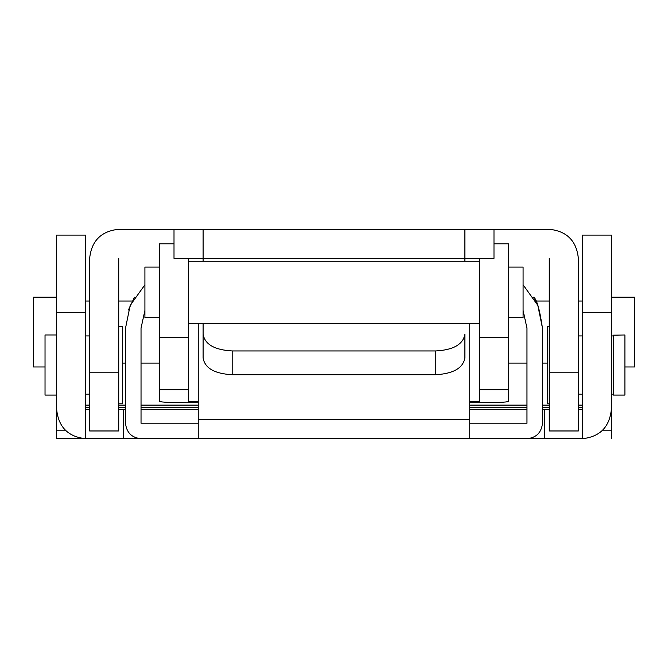 <?xml version="1.0" encoding="UTF-8"?>
<svg xmlns="http://www.w3.org/2000/svg" width="668" height="668" viewBox="0 0 668 668"><rect width="100%" height="100%" fill="white"/><g stroke="black" fill="none" stroke-linecap="round" stroke-linejoin="round"><path stroke-width="1" d="M122.611 326.51L122.611 403.814L118.737 403.814M45.032 335.177L45.032 395.089L56.671 395.089M45.032 366.966L33.4 366.966L33.4 297.151L56.671 297.151M613.266 335.937L611.329 335.937L611.329 297.151L634.6 297.151L634.6 366.966L624.906 366.966M549.263 403.814L547.326 403.814L547.326 326.243L549.263 326.243M613.266 335.177L624.906 334.969L624.906 395.089L613.266 395.089L613.266 335.177M508.54 317.517L523.086 317.517L523.086 267.091L508.54 267.091M159.46 317.517L144.914 317.517L144.914 267.091L159.46 267.091M542.483 409.634L544.42 409.634L544.42 438.726L582.237 438.726C599.78 436.872 609.475 427.178 611.329 409.634L611.329 438.726L611.329 430.167L602.845 430.167M56.671 409.634C58.517 427.178 68.219 436.872 85.763 438.726L56.671 438.726L56.671 312.666L85.763 312.666L85.763 438.726L198.246 438.726L141.031 438.726C131.679 437.74 126.502 432.563 125.517 423.211C126.502 432.563 131.679 437.74 141.031 438.726M544.42 409.634L549.263 409.634M578.354 409.634L582.237 409.634M118.737 409.634L125.517 409.634M141.031 409.634L198.246 409.634M469.754 409.634L526.968 409.634M469.754 323.337L469.754 438.726L544.42 438.726M123.58 409.634L123.58 438.726M85.763 409.634L89.646 409.634M582.237 407.697L578.354 407.697M549.263 407.697L542.483 407.697M526.968 407.697L469.754 407.697M198.246 407.697L141.031 407.697M125.517 407.697L118.737 407.697M89.646 407.697L85.763 407.697M611.329 407.697L611.329 430.167M56.671 407.697L56.671 438.726L85.763 438.726M582.237 438.726L582.237 235.094L611.329 235.094L611.329 409.634M56.671 312.666L56.671 235.094L85.763 235.094L85.763 312.666M435.803 374.723L435.803 350.95C453.472 349.957 463.175 344.362 464.895 334.175L464.895 357.956C463.049 368.068 453.347 373.662 435.803 374.723L232.18 374.723C214.52 373.729 204.817 368.143 203.097 357.956L203.097 334.175C204.817 344.362 214.52 349.957 232.18 350.95L232.18 374.723M464.895 261.271L464.895 258.366L493.986 258.366L493.986 229.274L174.006 229.274L174.006 258.366L203.097 258.366L203.097 229.274M464.895 334.175L464.895 343.803M203.097 261.271L203.097 258.366L464.895 258.366L464.895 229.274M203.097 334.175L203.097 323.337M435.803 350.95L232.18 350.95M535.544 300.633L534.701 299.114M542.483 423.211C541.497 432.563 536.32 437.74 526.968 438.726C536.32 437.74 541.497 432.563 542.483 423.211L542.483 328.18C539.602 309.025 536.613 298.679 533.515 297.151C536.596 298.638 539.585 308.975 542.483 328.18L537.807 305.326L523.086 284.819M128.448 309.969L134.485 297.151M144.914 284.819L130.193 305.326L125.517 328.18L125.517 423.211M523.086 310.411L526.968 328.18L526.968 423.211L469.754 423.211M198.246 423.211L141.031 423.211L141.031 328.18L144.914 310.411M198.246 323.337L198.246 438.726L526.968 438.726M89.646 258.366C91.491 240.822 101.194 231.128 118.737 229.274C101.194 231.128 91.491 240.822 89.646 258.366L89.646 430.969L118.737 430.969L118.737 372.786L89.646 372.786M549.263 229.274C566.806 231.128 576.509 240.822 578.354 258.366C576.509 240.822 566.806 231.128 549.263 229.274L493.986 229.274M549.263 258.366L549.263 430.969L578.354 430.969L578.354 258.366M118.737 229.274L174.006 229.274M118.737 258.366L118.737 372.786M174.006 243.812L159.46 243.812L159.46 401.46C161.305 402.219 171.008 402.645 188.551 402.721L198.246 402.721M469.754 402.721L479.449 402.721C497.117 402.645 506.82 402.228 508.54 401.46L508.54 389.694L479.449 389.694L479.449 401.46L469.754 401.46M198.246 401.46L188.551 401.46L188.551 389.694L159.46 389.694M188.551 258.366L188.551 389.694M479.449 258.366L479.449 389.694M493.986 243.812L508.54 243.812L508.54 389.694M582.237 405.109L578.354 405.109M549.263 405.109L542.483 405.109M526.968 405.109L469.754 405.109M198.246 405.109L141.031 405.109M125.517 405.109L118.737 405.109M89.646 405.109L85.763 405.109M65.155 430.167L56.671 430.167M582.237 312.666L611.329 312.666M469.754 419.329L198.246 419.329M549.263 372.786L578.354 372.786M508.54 337.465L479.449 337.465M188.551 337.465L159.46 337.465M122.611 326.243L118.737 326.243M89.646 335.937L85.763 335.937M89.646 394.12L85.763 394.12M56.671 334.969L45.032 334.969M85.763 301.034L89.646 301.034M118.737 301.034L132.239 301.034M535.761 301.034L549.263 301.034M578.354 301.034L582.237 301.034M122.611 363.091L125.517 363.091M141.031 363.091L159.46 363.091M508.54 363.091L526.968 363.091M542.483 363.091L547.326 363.091M578.354 335.937L582.237 335.937M578.354 394.12L582.237 394.12M611.329 394.12L613.266 394.12M479.449 261.271L188.551 261.271M188.551 323.337L479.449 323.337"/></g></svg>
